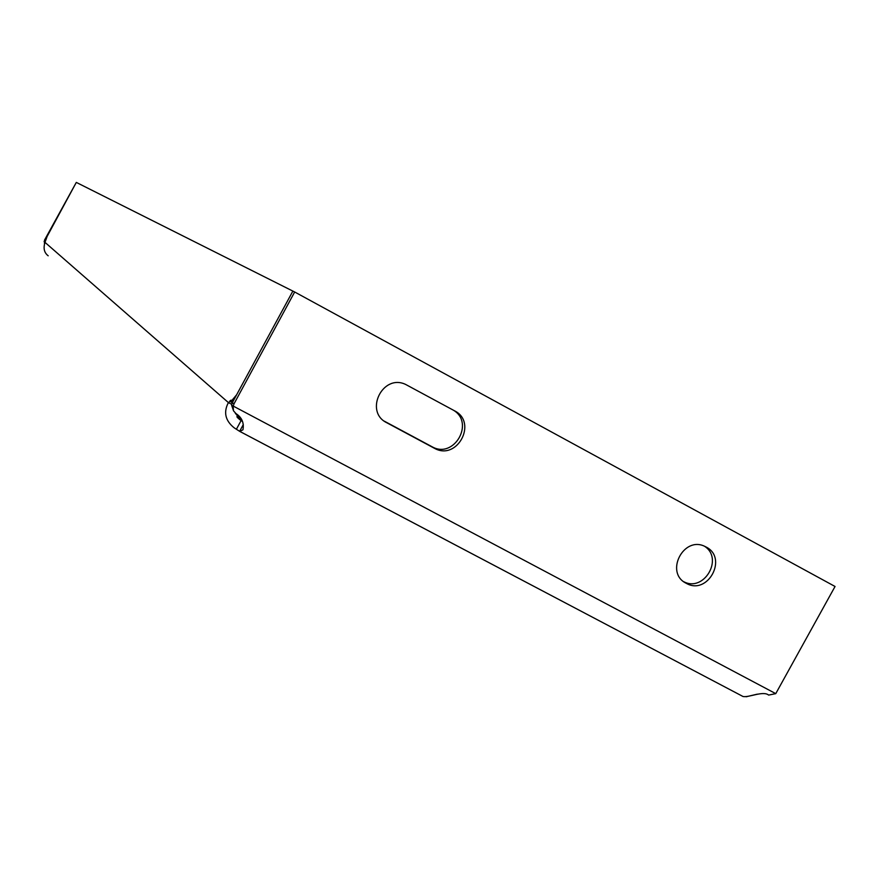 <?xml version="1.0" encoding="UTF-8"?>
<svg xmlns="http://www.w3.org/2000/svg" width="879" height="879" viewBox="0 0 879 879"><rect width="100%" height="100%" fill="white"/><g stroke="black" fill="none" stroke-linecap="round" stroke-linejoin="round"><path stroke-width="1.32" d="M706.068 547.002L705.046 546.496C683.554 535.399 664.436 572.811 686.224 583.293L686.499 583.447C707.903 595.566 728.175 557.846 706.068 547.002M236.396 429.26L239.802 431.424L242.956 429.787C244.197 422.843 241.879 417.448 235.99 413.602L233.473 410.779L233.166 406.581L233.957 403.933L294.674 291.993L292.872 291.092L236.649 394.748L232.495 399.714L228.397 402.582C223.343 412.207 225.244 420.601 234.111 427.765L236.396 429.26L241.11 420.58L242.516 421.448M243.285 424.612L239.637 431.314M48.191 255.8C44.192 252.745 43.137 248.274 45.005 242.384L47.136 236.407L76.308 182.403L44.51 240.132L44.466 243.791M235.176 413.02L241.11 420.58L236.858 416.8M45.005 242.384L228.397 402.582L231.737 404.351M233.353 410.295L231.606 405.219L232.397 402.582L292.872 291.092L76.308 182.403L44.51 240.132M231.606 405.219L775.761 693.641L768.631 695.091C763.137 690.509 748.688 697.849 742.964 696.476L240.341 431.688M294.674 291.993L835.05 586.48L775.761 693.641M453.344 410.163C474.968 422.678 454.113 459.102 432.314 446.895L384.266 421.14M704.573 546.288C723.889 558.604 703.936 592.534 683.752 581.7M454.542 410.812L405.538 384.387C382.574 373.476 363.95 411.768 386.848 422.777L434.633 448.4C457.3 461.003 477.835 422.261 454.542 410.812M44.104 241.505L44.862 242.714M45.093 242.175L44.928 240.494M746.183 696.761L757.335 694.146M230.342 400.571L232.737 401.945M229.88 400.989L232.199 402.989M233.627 400.319L232.495 399.714M232.397 402.582L233.957 403.933M230.77 400.231L232.979 401.505M431.897 446.675L434.215 448.18M384.705 421.371L386.848 422.777M237.561 417.668L240 419.843M240.176 431.622L742.964 696.476M684.17 582.008L686.499 583.447M432.314 446.895L434.633 448.4"/></g></svg>
